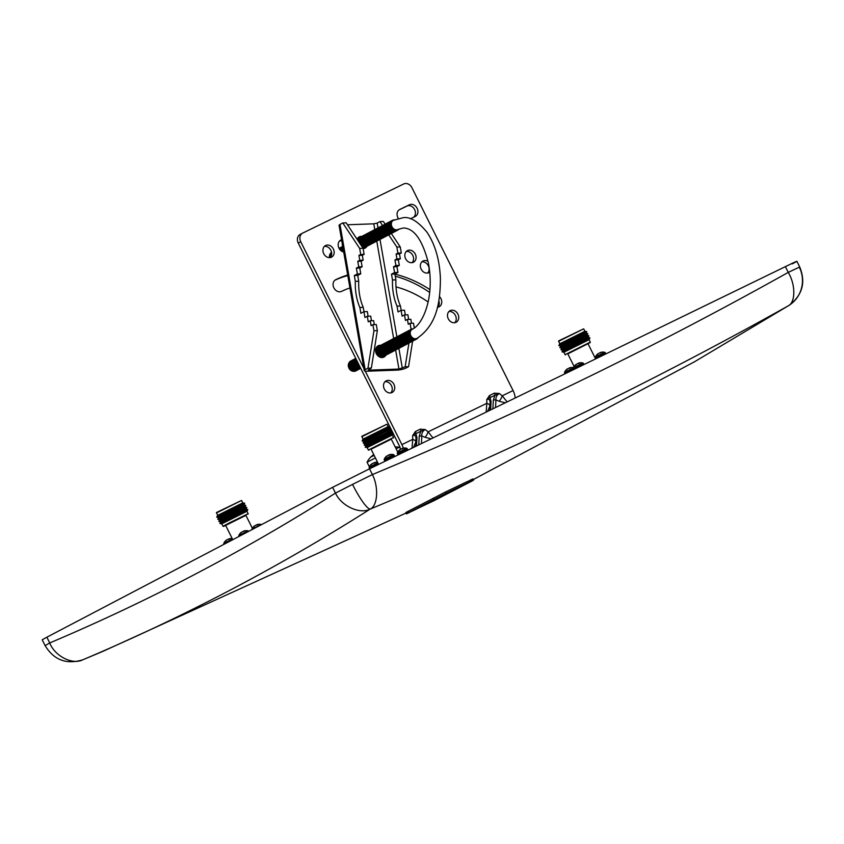 <?xml version="1.0" encoding="UTF-8"?>
<svg xmlns="http://www.w3.org/2000/svg" width="844" height="844" viewBox="0 0 844 844"><rect width="100%" height="100%" fill="white"/><g stroke="black" fill="none" stroke-linecap="round" stroke-linejoin="round"><path stroke-width="1.27" d="M796.884 261.292L799.753 267.042C805.957 282.434 802.412 295.2 789.098 305.338L788.159 305.897C795.649 302.542 795.692 284.576 788.243 272.39C721.599 309.695 653.942 345.059 585.272 378.492C515.294 412.568 444.334 444.588 372.404 474.56C378.861 487.231 377.701 505.735 370.252 509.069C359.955 514.65 341.292 506.073 335.479 493.086C244.201 551.005 148.955 600.96 49.733 642.949C54.871 656.294 72.763 665.272 83.081 659.681L103.369 651.157L406.027 513.068M466.975 481.913L470.351 480.109C473.6 478.559 473.779 478.569 470.889 480.13M408.401 511.464C405.131 512.994 404.962 512.994 407.874 511.464L445.442 492.01L466.901 481.766L467.502 482.968L429.934 501.726L470.952 481.312C474.212 479.782 474.391 479.782 471.479 481.323L433.964 500.714L412.421 510.915M467.502 482.968L446.065 493.265L445.442 492.01M470.351 480.109L470.952 481.312C474.212 479.782 474.391 479.782 471.479 481.323M446.065 493.265L408.485 512.688C405.595 514.218 405.774 514.228 409.013 512.698L424.521 504.564L449.409 492.611L412.473 511.031M407.874 511.464L408.485 512.688C405.595 514.218 405.774 514.228 409.013 512.698M83.081 659.681A29.667 29.213 -111.9 0 1 82.691 659.839C66.381 664.777 53.837 660.008 45.07 645.544L42.2 639.794L46.874 637.199L332.61 487.336L369.535 468.81L785.374 266.641L788.243 272.39L799.31 267.179A29.667 29.213 68.1 0 1 788.159 305.897A5981.47 4904.969 -117.7 0 1 584.175 412.526A5981.47 4904.969 -117.7 0 1 370.252 509.069C278.52 567.284 182.8 617.481 83.081 659.681A5981.47 4904.969 62.3 0 0 103.369 651.157M792.221 263.887C800.049 259.73 797.77 260.648 785.374 266.641M428.035 261.397A6.53 5.359 62.3 0 0 423.076 260.965A6.53 5.359 62.3 0 0 422.949 261.028A6.53 5.359 62.3 0 0 421.209 269.225A6.53 5.359 62.3 0 0 428.9 272.654A6.53 5.359 62.3 0 0 429.016 272.601A6.53 5.359 62.3 0 0 429.723 272.137M407.536 250.573A6.53 5.359 62.3 0 0 407.409 250.636A6.53 5.359 62.3 0 0 405.669 258.834A6.53 5.359 62.3 0 0 413.36 262.262A6.53 5.359 62.3 0 0 413.486 262.21A6.53 5.359 62.3 0 0 415.227 254.002A6.53 5.359 62.3 0 0 407.536 250.573M341.567 239.728A6.53 5.359 62.3 0 0 340.881 239.991A6.53 5.359 62.3 0 0 340.765 240.055A6.53 5.359 62.3 0 0 338.381 246.553A6.53 5.359 62.3 0 0 343.708 252.029M325.636 245.498A6.53 5.359 62.3 0 0 325.52 245.551A6.53 5.359 62.3 0 0 323.769 253.759A6.53 5.359 62.3 0 0 331.47 257.188A6.53 5.359 62.3 0 0 331.587 257.125A6.53 5.359 62.3 0 0 333.338 248.927A6.53 5.359 62.3 0 0 325.636 245.498M450.2 310.624A6.53 5.359 62.3 0 0 450.074 310.687A6.53 5.359 62.3 0 0 448.333 318.884A6.53 5.359 62.3 0 0 456.024 322.313A6.53 5.359 62.3 0 0 456.15 322.25A6.53 5.359 62.3 0 0 457.891 314.052A6.53 5.359 62.3 0 0 450.2 310.624M386.214 380.834A6.53 5.359 62.3 0 0 386.088 380.897A6.53 5.359 62.3 0 0 384.347 389.095A6.53 5.359 62.3 0 0 392.038 392.523A6.53 5.359 62.3 0 0 392.154 392.46A6.53 5.359 62.3 0 0 393.905 384.263A6.53 5.359 62.3 0 0 386.214 380.834M412.02 448.153L412.727 439.344L401.892 444.609A12.565 7.185 64.1 0 1 403.284 448.143M431.2 438.827L425.091 437.319A6.53 2.342 -61 0 0 428.119 431.854L433.004 437.952M486.144 412.115L486.84 403.305L428.119 431.854L425.218 429.533C422.717 430.936 421.578 433.088 421.821 435.989L421.42 443.585M347.686 275.007A119.584 98.062 62.3 0 0 335.775 279.67A6.53 5.359 62.3 0 0 335.648 279.733A6.53 5.359 62.3 0 0 333.907 287.931A6.53 5.359 62.3 0 0 341.598 291.359A106.513 87.343 -117.7 0 1 349.922 287.941M396.005 286.886A106.513 87.343 -117.7 0 1 428.13 302.015M429.934 289.619A119.584 98.062 62.3 0 0 394.918 274.152M437.414 307.269A6.53 5.359 62.3 0 0 439.154 306.773A6.53 5.359 62.3 0 0 439.492 296.624M410.427 218.807L415.227 216.475A6.53 5.359 62.3 0 0 415.343 216.412A6.53 5.359 62.3 0 0 417.094 208.215A6.53 5.359 62.3 0 0 409.403 204.786L399.761 209.47A6.53 5.359 62.3 0 0 399.645 209.534A6.53 5.359 62.3 0 0 398.305 218.427M413.465 447.447L415.881 441.802L415.986 438.817C416.039 435.789 414.91 434.734 412.632 435.652L415.385 431.537L420.238 429.185L425.218 429.533L420.745 431.326A3.017 1.72 -115.9 0 0 420.238 429.185M487.589 411.418L490.005 405.764L490.111 402.788C490.153 399.75 489.035 398.695 486.745 399.623L489.499 395.509L494.362 393.146L499.342 393.504C496.831 394.908 495.702 397.049 495.945 399.95L495.544 407.546M389.949 426.969L298.248 243.051A6.931 5.686 -117.7 0 1 300.147 234.421L302.637 233.113A6.931 5.686 62.3 0 1 302.764 233.049L403.717 183.971A6.931 5.686 62.3 0 1 411.925 187.695L513.068 390.55A12.565 7.185 64.1 0 1 515.167 398.009M302.637 233.113A6.931 5.686 62.3 0 0 300.749 241.743L363.859 368.322M365.241 371.107L401.892 444.609M384.948 381.752A6.53 5.359 -117.7 0 1 391.373 385.497A6.53 5.359 -117.7 0 1 390.804 392.914M448.934 311.541A6.53 5.359 -117.7 0 1 455.359 315.287A6.53 5.359 -117.7 0 1 454.789 322.703M324.381 246.416A6.53 5.359 -117.7 0 1 330.806 250.162A6.53 5.359 -117.7 0 1 330.236 257.578M399.022 209.924L406.903 206.094A6.53 5.359 -117.7 0 1 414.383 209.133A6.53 5.359 -117.7 0 1 413.476 217.33M334.952 280.187A119.584 98.062 -117.7 0 1 347.781 275.577M395.266 276.199A119.584 98.062 -117.7 0 1 429.68 292.435M438.817 300.844A6.53 5.359 -117.7 0 1 437.793 307.227M339.626 240.909A6.53 5.359 -117.7 0 1 341.799 241.046M406.27 251.491A6.53 5.359 -117.7 0 1 412.695 255.247A6.53 5.359 -117.7 0 1 412.125 262.653M421.81 261.883A6.53 5.359 -117.7 0 1 428.235 265.638A6.53 5.359 -117.7 0 1 427.665 273.045M400.541 449.346A7.638 4.368 -115.9 0 0 399.391 445.917L393.156 433.405M393.093 433.267L392.112 431.305M392.038 431.168L391.067 429.206M390.994 429.068L390.012 427.106M300.147 234.421A6.931 5.686 -117.7 0 1 300.274 234.358L302.511 233.187M505.324 402.788L499.215 401.29A6.53 2.342 -61 0 0 502.233 395.825L507.117 401.913M492.885 408.834L493.339 400.278L494.858 395.287L499.342 393.504L502.233 395.825L513.068 390.55M494.362 393.146A3.017 1.72 -115.9 0 1 494.858 395.287L490.005 397.651L491.081 401.375L490.628 409.931M499.215 401.29L495.945 399.95A3.017 1.72 -177 0 0 493.339 400.278M425.091 437.319L421.821 435.989A3.017 1.72 -177 0 0 419.215 436.316L420.745 431.326L415.892 433.679L416.957 437.414L416.514 445.97M415.986 438.817L415.723 446.349M415.881 441.802A6.53 2.479 -171.6 0 0 412.727 439.344L412.632 435.652L415.892 433.679A3.017 1.72 -115.9 0 0 415.385 431.537M490.111 402.788L489.837 410.321M490.005 405.764A6.53 2.479 -171.6 0 0 486.84 403.305L486.745 399.623L490.005 397.651A3.017 1.72 -115.9 0 0 489.499 395.509M490.132 402.356A3.017 1.72 -177 0 1 491.081 401.375M416.008 438.395A3.017 1.72 -177 0 1 416.957 437.414M383.82 356.242A5.581 4.568 62.3 0 1 381.826 356.875A5.581 4.568 62.3 0 1 376.361 352.454A5.581 4.568 62.3 0 1 378.661 346.399A6.351 5.212 62.3 0 0 377.933 346.378A6.351 5.212 62.3 0 0 377.131 346.483M380.676 345.333A6.351 5.212 62.3 0 0 379.969 345.312A6.351 5.212 62.3 0 0 378.08 345.808A6.351 5.212 62.3 0 0 375.949 352.771A6.351 5.212 62.3 0 0 382.089 357.561A6.351 5.212 62.3 0 0 383.978 357.065A6.351 5.212 62.3 0 0 385.845 355.187A5.581 4.568 62.3 0 1 383.893 355.799A5.581 4.568 62.3 0 1 378.428 351.368A5.581 4.568 62.3 0 1 380.718 345.323M357.508 239.907A5.581 4.568 62.3 0 1 359.776 237.48A6.351 5.212 62.3 0 0 359.059 237.449A6.351 5.212 62.3 0 0 358.257 237.554M361.802 236.415A6.351 5.212 62.3 0 0 361.095 236.383A6.351 5.212 62.3 0 0 359.196 236.879A6.351 5.212 62.3 0 0 357.086 239.274M363.131 248.632A6.351 5.212 62.3 0 0 363.215 248.632A6.351 5.212 62.3 0 0 365.104 248.136A6.351 5.212 62.3 0 0 366.971 246.258A5.581 4.568 62.3 0 1 365.009 246.87A5.581 4.568 62.3 0 1 359.544 242.439A5.581 4.568 62.3 0 1 361.844 236.394M414.298 327.989L413.476 323.189L410.068 323.315L411.123 329.36M364.007 311.689L363.258 307.364A35.627 18.979 87.9 0 1 358.721 281.221L357.719 275.408L360.778 273.804L359.766 268.002L362.139 266.757L361.169 261.186L363.152 260.142L362.319 255.299L364.123 254.36L360.726 254.477L358.922 255.426L359.755 260.268L357.772 261.313L358.732 266.883L356.368 268.118L357.371 273.931L354.322 275.534L355.324 281.347A35.627 18.979 -92.1 0 0 359.861 307.48L360.863 313.293L363.922 311.689L364.924 317.502L367.298 316.257L368.258 321.828L370.242 320.783L371.086 325.626L372.89 324.676L373.945 330.732L367.963 368.195L365.157 369.661A6.53 1.361 170.2 0 0 364.249 370.579A6.53 1.361 170.2 0 0 367.372 371.202L396.902 370.115A6.53 1.361 170.2 0 0 405.742 368.174L408.538 366.707L412.621 341.155M364.123 254.36L363.078 248.305L359.681 248.431L360.726 254.477M369.239 369.176L369.408 370.126L398.938 369.05L395.646 350.06M374.778 229.6L373.776 223.818L347.475 224.778M364.017 248.537A6.351 5.212 62.3 0 0 364.935 247.324A5.581 4.568 62.3 0 1 362.952 247.957A5.581 4.568 62.3 0 1 362.846 247.957M382.891 357.455A6.351 5.212 62.3 0 0 383.809 356.252M364.249 370.579L339.077 225.337A6.53 1.361 -9.8 0 1 339.984 224.43L365.157 369.661M363.564 248.041A5.581 4.568 62.3 0 1 363.078 248.315L346.188 222.837L342.791 222.953L339.984 224.43M373.776 223.818L377.173 223.069L378.007 227.891M385.149 224.156L383.366 221.476L379.969 221.603L377.173 223.069M342.791 222.953L359.681 248.431M408.929 343.097L405.141 366.834L408.538 366.707M405.141 366.834L398.938 369.05M369.408 370.126L368.206 369.894L371.36 368.068L367.963 368.195M401.185 310.328L400.436 306.003A35.627 18.979 87.9 0 1 395.91 279.86L394.897 274.047L397.957 272.443L396.944 266.641L399.317 265.396L398.347 259.825L400.341 258.781L399.497 253.949L401.311 253L400.256 246.944L391.342 233.493M405.31 314.865L404.498 310.212L401.1 310.328L402.103 316.141L404.476 314.896L405.436 320.467L407.42 319.422L408.264 324.265L410.068 323.315M408.675 319.38L407.874 314.78L404.476 314.896M411.513 323.263L410.828 319.296L407.42 319.422M388.757 234.854L396.859 247.07L397.904 253.126L396.1 254.065L396.933 258.908L394.95 259.952L395.92 265.522L393.547 266.757L394.559 272.57L391.5 274.173L392.502 279.986A35.627 18.979 -92.1 0 0 397.039 306.129L398.041 311.932L401.1 310.328M379.969 221.603L382.564 225.517M397.904 253.126L401.311 253M396.859 247.07L400.256 246.944M368.121 316.226L367.319 311.563L363.922 311.689M371.487 320.741L370.695 316.131L367.298 316.257M374.335 324.623L373.639 320.657L370.242 320.783M371.36 368.068L377.342 330.605L376.287 324.55L372.89 324.676M377.342 330.605L373.945 330.732M363.258 307.364L359.861 307.48M358.721 281.221L355.324 281.347M357.719 275.408L354.322 275.534M360.778 273.804L357.371 273.931M359.766 268.002L356.368 268.118M362.139 266.757L358.732 266.883M361.169 261.186L357.772 261.313M363.152 260.142L359.755 260.268M362.319 255.299L358.922 255.426M396.933 258.908L400.341 258.781M396.1 254.065L399.497 253.949M394.95 259.952L398.347 259.825M395.92 265.522L399.317 265.396M393.547 266.757L396.944 266.641M394.559 272.57L397.957 272.443M391.5 274.173L394.897 274.047M392.502 279.986L395.91 279.86M397.039 306.129L400.436 306.003M355.873 358.616A5.581 4.568 62.3 0 0 355.419 364.65A5.581 4.568 62.3 0 0 360.483 368.068A5.581 4.568 62.3 0 0 360.578 368.068M355.778 358.436A5.581 4.568 62.3 0 0 354.533 364.566A5.581 4.568 62.3 0 0 359.797 368.427A5.581 4.568 62.3 0 0 360.694 368.29M355.757 358.394A5.581 4.568 62.3 0 0 353.678 364.481A5.581 4.568 62.3 0 0 359.111 368.796A5.581 4.568 62.3 0 0 360.736 368.374M355.25 358.679A5.581 4.568 62.3 0 0 352.961 364.724A5.581 4.568 62.3 0 0 358.426 369.155A5.581 4.568 62.3 0 0 360.42 368.522M354.564 359.038A5.581 4.568 62.3 0 0 352.264 365.083A5.581 4.568 62.3 0 0 357.729 369.514A5.581 4.568 62.3 0 0 359.723 368.881M353.879 359.396A5.581 4.568 62.3 0 0 351.579 365.441A5.581 4.568 62.3 0 0 357.044 369.872A5.581 4.568 62.3 0 0 359.038 369.239M353.193 359.755A5.581 4.568 62.3 0 0 350.893 365.811A5.581 4.568 62.3 0 0 356.358 370.231A5.581 4.568 62.3 0 0 358.352 369.598M352.497 360.124A5.581 4.568 62.3 0 0 350.207 366.169A5.581 4.568 62.3 0 0 355.672 370.6A5.581 4.568 62.3 0 0 357.666 369.967M351.811 360.483A5.581 4.568 62.3 0 0 349.511 366.528A5.581 4.568 62.3 0 0 354.976 370.959A5.581 4.568 62.3 0 0 356.97 370.326M351.125 360.842A5.581 4.568 62.3 0 0 348.825 366.887A5.581 4.568 62.3 0 0 354.29 371.318A5.581 4.568 62.3 0 0 356.284 370.685M393.03 220.548A5.127 4.199 62.3 0 0 392.671 220.717A5.127 4.199 62.3 0 0 390.951 226.329A5.127 4.199 62.3 0 0 395.91 230.19A5.127 4.199 62.3 0 0 397.44 229.79A5.127 4.199 62.3 0 0 397.767 229.589M394.317 219.873A5.581 4.568 62.3 0 0 394.127 219.883A5.581 4.568 62.3 0 0 390.339 225.422A5.581 4.568 62.3 0 0 395.984 230.623A5.581 4.568 62.3 0 0 398.99 229.009M392.133 220.516A5.581 4.568 62.3 0 0 389.833 226.561A5.581 4.568 62.3 0 0 395.298 230.982A5.581 4.568 62.3 0 0 397.292 230.349M391.437 220.875A5.581 4.568 62.3 0 0 389.147 226.92A5.581 4.568 62.3 0 0 394.612 231.351A5.581 4.568 62.3 0 0 396.606 230.718M390.751 221.233A5.581 4.568 62.3 0 0 388.462 227.279A5.581 4.568 62.3 0 0 393.916 231.71A5.581 4.568 62.3 0 0 395.91 231.077M390.065 221.592A5.581 4.568 62.3 0 0 387.765 227.637A5.581 4.568 62.3 0 0 393.23 232.068A5.581 4.568 62.3 0 0 395.224 231.435M389.379 221.951A5.581 4.568 62.3 0 0 387.079 227.996A5.581 4.568 62.3 0 0 392.544 232.427A5.581 4.568 62.3 0 0 394.538 231.794M388.683 222.32A5.581 4.568 62.3 0 0 386.394 228.365A5.581 4.568 62.3 0 0 391.859 232.796A5.581 4.568 62.3 0 0 393.853 232.163M387.997 222.679A5.581 4.568 62.3 0 0 385.708 228.724A5.581 4.568 62.3 0 0 391.173 233.155A5.581 4.568 62.3 0 0 393.167 232.522M387.312 223.038A5.581 4.568 62.3 0 0 385.012 229.083A5.581 4.568 62.3 0 0 390.477 233.514A5.581 4.568 62.3 0 0 392.471 232.881M386.626 223.396A5.581 4.568 62.3 0 0 384.326 229.441A5.581 4.568 62.3 0 0 389.791 233.872A5.581 4.568 62.3 0 0 391.785 233.239M385.93 223.755A5.581 4.568 62.3 0 0 383.64 229.811A5.581 4.568 62.3 0 0 389.105 234.231A5.581 4.568 62.3 0 0 391.099 233.598M385.244 224.124A5.581 4.568 62.3 0 0 382.954 230.169A5.581 4.568 62.3 0 0 388.419 234.6A5.581 4.568 62.3 0 0 390.413 233.967M384.558 224.483A5.581 4.568 62.3 0 0 382.258 230.528A5.581 4.568 62.3 0 0 387.723 234.959A5.581 4.568 62.3 0 0 389.717 234.326M383.872 224.842A5.581 4.568 62.3 0 0 381.572 230.887A5.581 4.568 62.3 0 0 387.037 235.318A5.581 4.568 62.3 0 0 389.031 234.685M383.187 225.2A5.581 4.568 62.3 0 0 380.887 231.245A5.581 4.568 62.3 0 0 386.352 235.676A5.581 4.568 62.3 0 0 388.346 235.043M382.49 225.57A5.581 4.568 62.3 0 0 380.201 231.615A5.581 4.568 62.3 0 0 385.666 236.035A5.581 4.568 62.3 0 0 387.66 235.402M381.804 225.928A5.581 4.568 62.3 0 0 379.505 231.973A5.581 4.568 62.3 0 0 384.969 236.404A5.581 4.568 62.3 0 0 386.963 235.771M381.119 226.287A5.581 4.568 62.3 0 0 378.819 232.332A5.581 4.568 62.3 0 0 384.284 236.763A5.581 4.568 62.3 0 0 386.278 236.13M380.433 226.646A5.581 4.568 62.3 0 0 378.133 232.691A5.581 4.568 62.3 0 0 383.598 237.122A5.581 4.568 62.3 0 0 385.592 236.489M379.737 227.004A5.581 4.568 62.3 0 0 377.447 233.06A5.581 4.568 62.3 0 0 382.912 237.48A5.581 4.568 62.3 0 0 384.906 236.847M379.051 227.374A5.581 4.568 62.3 0 0 376.751 233.419A5.581 4.568 62.3 0 0 382.216 237.85A5.581 4.568 62.3 0 0 384.21 237.217M378.365 227.732A5.581 4.568 62.3 0 0 376.065 233.777A5.581 4.568 62.3 0 0 381.53 238.208A5.581 4.568 62.3 0 0 383.524 237.575M377.679 228.091A5.581 4.568 62.3 0 0 375.38 234.136A5.581 4.568 62.3 0 0 380.844 238.567A5.581 4.568 62.3 0 0 382.838 237.934M376.983 228.45A5.581 4.568 62.3 0 0 374.694 234.495A5.581 4.568 62.3 0 0 380.159 238.926A5.581 4.568 62.3 0 0 382.153 238.293M376.297 228.808A5.581 4.568 62.3 0 0 373.998 234.864A5.581 4.568 62.3 0 0 379.462 239.285A5.581 4.568 62.3 0 0 381.456 238.652M375.612 229.178A5.581 4.568 62.3 0 0 373.312 235.223A5.581 4.568 62.3 0 0 378.777 239.654A5.581 4.568 62.3 0 0 380.771 239.021M374.926 229.536A5.581 4.568 62.3 0 0 372.626 235.582A5.581 4.568 62.3 0 0 378.091 240.012A5.581 4.568 62.3 0 0 380.085 239.379M374.23 229.895A5.581 4.568 62.3 0 0 371.94 235.94A5.581 4.568 62.3 0 0 377.405 240.371A5.581 4.568 62.3 0 0 379.399 239.738M373.544 230.254A5.581 4.568 62.3 0 0 371.244 236.299A5.581 4.568 62.3 0 0 376.709 240.73A5.581 4.568 62.3 0 0 378.703 240.097M372.858 230.623A5.581 4.568 62.3 0 0 370.558 236.668A5.581 4.568 62.3 0 0 376.023 241.099A5.581 4.568 62.3 0 0 378.017 240.466M372.172 230.982A5.581 4.568 62.3 0 0 369.872 237.027A5.581 4.568 62.3 0 0 375.337 241.458A5.581 4.568 62.3 0 0 377.331 240.825M371.476 231.34A5.581 4.568 62.3 0 0 369.187 237.386A5.581 4.568 62.3 0 0 374.652 241.817A5.581 4.568 62.3 0 0 376.646 241.184M370.79 231.699A5.581 4.568 62.3 0 0 368.501 237.744A5.581 4.568 62.3 0 0 373.955 242.175A5.581 4.568 62.3 0 0 375.949 241.542M370.105 232.058A5.581 4.568 62.3 0 0 367.805 238.113A5.581 4.568 62.3 0 0 373.27 242.534A5.581 4.568 62.3 0 0 375.263 241.901M369.419 232.427A5.581 4.568 62.3 0 0 367.119 238.472A5.581 4.568 62.3 0 0 372.584 242.903A5.581 4.568 62.3 0 0 374.578 242.27M368.722 232.786A5.581 4.568 62.3 0 0 366.433 238.831A5.581 4.568 62.3 0 0 371.898 243.262A5.581 4.568 62.3 0 0 373.892 242.629M368.037 233.144A5.581 4.568 62.3 0 0 365.747 239.19A5.581 4.568 62.3 0 0 371.212 243.621A5.581 4.568 62.3 0 0 373.206 242.988M367.351 233.503A5.581 4.568 62.3 0 0 365.051 239.548A5.581 4.568 62.3 0 0 370.516 243.979A5.581 4.568 62.3 0 0 372.51 243.346M366.665 233.872A5.581 4.568 62.3 0 0 364.365 239.918A5.581 4.568 62.3 0 0 369.83 244.338A5.581 4.568 62.3 0 0 371.824 243.705M365.979 234.231A5.581 4.568 62.3 0 0 363.68 240.276A5.581 4.568 62.3 0 0 369.144 244.707A5.581 4.568 62.3 0 0 371.138 244.074M365.283 234.59A5.581 4.568 62.3 0 0 362.994 240.635A5.581 4.568 62.3 0 0 368.459 245.066A5.581 4.568 62.3 0 0 370.453 244.433M364.597 234.948A5.581 4.568 62.3 0 0 362.298 240.994A5.581 4.568 62.3 0 0 367.762 245.425A5.581 4.568 62.3 0 0 369.756 244.792M363.912 235.307A5.581 4.568 62.3 0 0 361.612 241.352A5.581 4.568 62.3 0 0 367.077 245.783A5.581 4.568 62.3 0 0 369.071 245.15M363.226 235.676A5.581 4.568 62.3 0 0 360.926 241.722A5.581 4.568 62.3 0 0 366.391 246.153A5.581 4.568 62.3 0 0 368.385 245.52M362.53 236.035A5.581 4.568 62.3 0 0 360.24 242.08A5.581 4.568 62.3 0 0 365.705 246.511A5.581 4.568 62.3 0 0 367.699 245.878M362.002 246.68A5.581 4.568 62.3 0 0 364.323 247.229A5.581 4.568 62.3 0 0 366.317 246.596M362.54 247.492A5.581 4.568 62.3 0 0 363.637 247.587A5.581 4.568 62.3 0 0 365.631 246.954M363.015 248.21A5.581 4.568 62.3 0 0 364.249 247.682M411.904 329.476A5.127 4.199 62.3 0 0 411.555 329.635A5.127 4.199 62.3 0 0 409.836 335.247A5.127 4.199 62.3 0 0 414.784 339.119A5.127 4.199 62.3 0 0 416.314 338.718A5.127 4.199 62.3 0 0 416.641 338.518M413.085 328.801A5.581 4.568 62.3 0 0 413.001 328.801A5.581 4.568 62.3 0 0 409.213 334.351A5.581 4.568 62.3 0 0 414.858 339.552A5.581 4.568 62.3 0 0 417.938 337.843M411.007 329.434A5.581 4.568 62.3 0 0 408.707 335.479A5.581 4.568 62.3 0 0 414.172 339.91A5.581 4.568 62.3 0 0 416.166 339.277M410.321 329.804A5.581 4.568 62.3 0 0 408.021 335.849A5.581 4.568 62.3 0 0 413.486 340.269A5.581 4.568 62.3 0 0 415.48 339.636M409.625 330.162A5.581 4.568 62.3 0 0 407.336 336.207A5.581 4.568 62.3 0 0 412.8 340.638A5.581 4.568 62.3 0 0 414.794 340.005M408.939 330.521A5.581 4.568 62.3 0 0 406.639 336.566A5.581 4.568 62.3 0 0 412.104 340.997A5.581 4.568 62.3 0 0 414.098 340.364M408.253 330.88A5.581 4.568 62.3 0 0 405.953 336.925A5.581 4.568 62.3 0 0 411.418 341.356A5.581 4.568 62.3 0 0 413.412 340.723M407.568 331.238A5.581 4.568 62.3 0 0 405.268 337.283A5.581 4.568 62.3 0 0 410.733 341.714A5.581 4.568 62.3 0 0 412.727 341.082M406.871 331.608A5.581 4.568 62.3 0 0 404.582 337.653A5.581 4.568 62.3 0 0 410.047 342.084A5.581 4.568 62.3 0 0 412.041 341.451M406.186 331.966A5.581 4.568 62.3 0 0 403.896 338.011A5.581 4.568 62.3 0 0 409.351 342.442A5.581 4.568 62.3 0 0 411.344 341.809M405.5 332.325A5.581 4.568 62.3 0 0 403.2 338.37A5.581 4.568 62.3 0 0 408.665 342.801A5.581 4.568 62.3 0 0 410.659 342.168M404.814 332.684A5.581 4.568 62.3 0 0 402.514 338.729A5.581 4.568 62.3 0 0 407.979 343.16A5.581 4.568 62.3 0 0 409.973 342.527M404.118 333.042A5.581 4.568 62.3 0 0 401.828 339.098A5.581 4.568 62.3 0 0 407.293 343.519A5.581 4.568 62.3 0 0 409.287 342.886M403.432 333.412A5.581 4.568 62.3 0 0 401.143 339.457A5.581 4.568 62.3 0 0 406.608 343.888A5.581 4.568 62.3 0 0 408.601 343.255M402.746 333.77A5.581 4.568 62.3 0 0 400.446 339.815A5.581 4.568 62.3 0 0 405.911 344.246A5.581 4.568 62.3 0 0 407.905 343.613M402.06 334.129A5.581 4.568 62.3 0 0 399.761 340.174A5.581 4.568 62.3 0 0 405.226 344.605A5.581 4.568 62.3 0 0 407.219 343.972M401.364 334.488A5.581 4.568 62.3 0 0 399.075 340.533A5.581 4.568 62.3 0 0 404.54 344.964A5.581 4.568 62.3 0 0 406.534 344.331M400.678 334.857A5.581 4.568 62.3 0 0 398.389 340.902A5.581 4.568 62.3 0 0 403.854 345.323A5.581 4.568 62.3 0 0 405.848 344.69M399.993 335.216A5.581 4.568 62.3 0 0 397.693 341.261A5.581 4.568 62.3 0 0 403.158 345.692A5.581 4.568 62.3 0 0 405.152 345.059M399.307 335.574A5.581 4.568 62.3 0 0 397.007 341.62A5.581 4.568 62.3 0 0 402.472 346.051A5.581 4.568 62.3 0 0 404.466 345.418M398.621 335.933A5.581 4.568 62.3 0 0 396.321 341.978A5.581 4.568 62.3 0 0 401.786 346.409A5.581 4.568 62.3 0 0 403.78 345.776M397.925 336.292A5.581 4.568 62.3 0 0 395.636 342.337A5.581 4.568 62.3 0 0 401.1 346.768A5.581 4.568 62.3 0 0 403.094 346.135M397.239 336.661A5.581 4.568 62.3 0 0 394.939 342.706A5.581 4.568 62.3 0 0 400.404 347.137A5.581 4.568 62.3 0 0 402.398 346.504M396.553 337.02A5.581 4.568 62.3 0 0 394.253 343.065A5.581 4.568 62.3 0 0 399.718 347.496A5.581 4.568 62.3 0 0 401.712 346.863M395.868 337.378A5.581 4.568 62.3 0 0 393.568 343.424A5.581 4.568 62.3 0 0 399.033 347.855A5.581 4.568 62.3 0 0 401.027 347.222M395.171 337.737A5.581 4.568 62.3 0 0 392.882 343.782A5.581 4.568 62.3 0 0 398.347 348.213A5.581 4.568 62.3 0 0 400.341 347.58M394.486 338.096A5.581 4.568 62.3 0 0 392.186 344.152A5.581 4.568 62.3 0 0 397.651 348.572A5.581 4.568 62.3 0 0 399.645 347.939M393.8 338.465A5.581 4.568 62.3 0 0 391.5 344.51A5.581 4.568 62.3 0 0 396.965 348.941A5.581 4.568 62.3 0 0 398.959 348.308M393.114 338.824A5.581 4.568 62.3 0 0 390.814 344.869A5.581 4.568 62.3 0 0 396.279 349.3A5.581 4.568 62.3 0 0 398.273 348.667M392.418 339.183A5.581 4.568 62.3 0 0 390.128 345.228A5.581 4.568 62.3 0 0 395.593 349.659A5.581 4.568 62.3 0 0 397.587 349.026M391.732 339.541A5.581 4.568 62.3 0 0 389.432 345.586A5.581 4.568 62.3 0 0 394.897 350.017A5.581 4.568 62.3 0 0 396.891 349.384M391.046 339.91A5.581 4.568 62.3 0 0 388.746 345.956A5.581 4.568 62.3 0 0 394.211 350.376A5.581 4.568 62.3 0 0 396.205 349.743M390.361 340.269A5.581 4.568 62.3 0 0 388.061 346.314A5.581 4.568 62.3 0 0 393.526 350.745A5.581 4.568 62.3 0 0 395.519 350.112M389.664 340.628A5.581 4.568 62.3 0 0 387.375 346.673A5.581 4.568 62.3 0 0 392.84 351.104A5.581 4.568 62.3 0 0 394.834 350.471M388.978 340.987A5.581 4.568 62.3 0 0 386.679 347.032A5.581 4.568 62.3 0 0 392.143 351.463A5.581 4.568 62.3 0 0 394.137 350.83M388.293 341.345A5.581 4.568 62.3 0 0 385.993 347.401A5.581 4.568 62.3 0 0 391.458 351.821A5.581 4.568 62.3 0 0 393.452 351.188M387.607 341.714A5.581 4.568 62.3 0 0 385.307 347.76A5.581 4.568 62.3 0 0 390.772 352.191A5.581 4.568 62.3 0 0 392.766 351.558M386.911 342.073A5.581 4.568 62.3 0 0 384.621 348.118A5.581 4.568 62.3 0 0 390.086 352.549A5.581 4.568 62.3 0 0 392.08 351.916M386.225 342.432A5.581 4.568 62.3 0 0 383.936 348.477A5.581 4.568 62.3 0 0 389.39 352.908A5.581 4.568 62.3 0 0 391.384 352.275M385.539 342.791A5.581 4.568 62.3 0 0 383.239 348.836A5.581 4.568 62.3 0 0 388.704 353.267A5.581 4.568 62.3 0 0 390.698 352.634M384.853 343.16A5.581 4.568 62.3 0 0 382.554 349.205A5.581 4.568 62.3 0 0 388.018 353.625A5.581 4.568 62.3 0 0 390.012 352.992M384.157 343.519A5.581 4.568 62.3 0 0 381.868 349.564A5.581 4.568 62.3 0 0 387.333 353.995A5.581 4.568 62.3 0 0 389.327 353.362M383.471 343.877A5.581 4.568 62.3 0 0 381.182 349.922A5.581 4.568 62.3 0 0 386.647 354.353A5.581 4.568 62.3 0 0 388.641 353.72M382.786 344.236A5.581 4.568 62.3 0 0 380.486 350.281A5.581 4.568 62.3 0 0 385.951 354.712A5.581 4.568 62.3 0 0 387.945 354.079M382.1 344.595A5.581 4.568 62.3 0 0 379.8 350.64A5.581 4.568 62.3 0 0 385.265 355.071A5.581 4.568 62.3 0 0 387.259 354.438M381.414 344.964A5.581 4.568 62.3 0 0 379.114 351.009A5.581 4.568 62.3 0 0 384.579 355.44A5.581 4.568 62.3 0 0 386.573 354.807M380.032 345.681A5.581 4.568 62.3 0 0 377.732 351.726A5.581 4.568 62.3 0 0 383.197 356.157A5.581 4.568 62.3 0 0 385.191 355.524M379.346 346.04A5.581 4.568 62.3 0 0 377.046 352.085A5.581 4.568 62.3 0 0 382.511 356.516A5.581 4.568 62.3 0 0 384.505 355.883M379.652 357.033A5.581 4.568 62.3 0 0 381.14 357.244A5.581 4.568 62.3 0 0 383.134 356.611M381.182 357.508A5.581 4.568 62.3 0 0 382.438 356.97M377.279 347.127A5.581 4.568 62.3 0 0 376.118 347.855M377.964 346.768A5.581 4.568 62.3 0 0 375.633 349.384M358.405 238.198A5.581 4.568 62.3 0 0 357.244 238.926M359.09 237.839A5.581 4.568 62.3 0 0 357.212 239.453M360.472 237.111A5.581 4.568 62.3 0 0 357.951 240.572M361.158 236.753A5.581 4.568 62.3 0 0 358.616 241.574M349.142 362.646A5.254 4.304 62.3 0 0 348.994 368.237A5.254 4.304 62.3 0 0 353.678 371.297M356.052 358.985A5.581 4.568 62.3 0 0 356.126 364.334A5.581 4.568 62.3 0 0 360.377 367.667M356.337 359.565A5.581 4.568 62.3 0 0 360.072 367.034M356.822 360.515A5.581 4.568 62.3 0 0 359.576 366.043M330.257 253.717A5.254 4.304 62.3 0 0 329.529 257.642M331.555 252.282A5.581 4.568 62.3 0 0 329.856 257.62M331.587 252.472A5.581 4.568 62.3 0 0 330.542 257.23M331.65 252.968A5.581 4.568 62.3 0 0 331.122 256.291M339.13 248.305A5.581 4.568 62.3 0 0 339.056 248.336A5.581 4.568 62.3 0 1 339.815 247.946M340.512 247.587A5.581 4.568 62.3 0 0 339.151 248.505M341.198 247.229A5.581 4.568 62.3 0 0 339.33 248.811M341.883 246.859A5.581 4.568 62.3 0 0 339.626 249.254M342.052 246.754A5.581 4.568 62.3 0 0 340.079 249.824M342.063 246.902A5.581 4.568 62.3 0 0 340.691 250.457M342.126 247.313A5.581 4.568 62.3 0 0 341.472 251.079M342.253 248.21A5.581 4.568 62.3 0 0 342.379 251.596M342.981 251.839L342.2 243.388M361.759 436.759L386.932 424.205L361.939 436.232L362.973 439.186L362.097 440.937L390.065 426.99L388.134 426.631L362.973 439.186M390.065 426.99L389.263 428.699L363.954 441.328M390.308 430.799L391.11 429.09L385.054 431.906L363.142 443.037L364.998 443.427L364.197 445.136L392.154 431.189L390.308 430.799L364.998 443.416M392.165 431.2L391.363 432.909L366.043 445.526L365.241 447.246L367.161 447.594L368.374 450.021L393.547 437.466L392.333 435.04L367.161 447.594M391.352 432.898L393.209 433.288L365.241 447.236M391.299 439.154L371.065 449.24M397.746 452.067L391.247 439.049L371.022 449.145L378.618 464.39M383.134 462.195L408.369 449.926M558.506 341.387L583.679 328.843L558.686 340.86L559.72 343.814L558.844 345.565L586.812 331.618L586.01 333.338L560.701 345.956L558.844 345.565M583.679 328.843L584.892 331.27L559.72 343.814M559.899 347.675L561.745 348.066L587.055 335.437L587.867 333.728L559.899 347.675L560.701 345.956M560.943 349.775L562.8 350.165L588.099 337.537L588.912 335.828L560.943 349.775L561.745 348.055M589.091 339.678L589.956 337.927L561.999 351.874L562.79 350.154M588.046 343.782L590.294 342.105L589.08 339.678L563.919 352.233L561.999 351.874M590.294 342.105L565.121 354.659L563.908 352.222M590.114 342.632L567.812 353.879M595.59 358.9L588.004 343.687L567.769 353.773L574.131 366.539M216.38 513.004L241.553 500.45L216.56 512.477L217.594 515.431L216.718 517.182L244.686 503.235L242.766 502.876L217.594 515.431M243.884 504.955L218.575 517.562L217.763 519.282L245.731 505.334L244.939 507.044L219.619 519.672L217.773 519.282M244.929 507.044L246.775 507.434L218.818 521.381L220.674 521.771L219.862 523.491L247.83 509.533L246.954 511.285L221.793 523.839M246.786 507.444L245.984 509.154L220.664 521.771M246.954 511.285L248.168 513.711L229.684 522.731L222.995 526.266L225.686 525.485M245.92 515.399L223.523 526.445M252.367 528.312L245.878 515.294L225.643 525.39L232.775 539.696M400.33 448.364L399.317 447.278L396.089 448.755M375.39 457.923L367.045 462.259L369.356 466.753M374.156 455.443A18.906 15.582 -134.9 0 0 371.951 456.583A19.001 10.149 -130.1 0 1 372.689 455.56A19.001 10.149 -130.1 0 1 373.639 454.705A19.001 15.667 -134.9 0 0 373.364 454.895A19.096 19.096 0 0 0 367.045 462.259M239.633 535.075L248.178 530.865A8.081 8.081 0 0 0 243.905 530.981A8.007 6.404 -94 0 0 243.768 531.024A8.007 4.42 -99.1 0 1 244.887 530.95A8.029 6.414 -94 0 0 243.758 531.498A8.007 4.473 47.1 0 0 242.481 531.646A8.007 6.404 -94 0 0 241.184 532.796A8.029 4.484 47.1 0 0 240.772 532.965A8.029 4.484 47.1 0 0 240.413 533.197A8.007 6.351 39 0 1 241.236 532.374A8.081 8.081 0 0 0 238.81 535.539L239.633 535.075M243.8 531.256A8.007 6.351 39 0 0 242.882 531.488A8.007 4.42 -99.1 0 0 242.777 531.572M252.767 528.692L261.313 524.483A8.081 8.081 0 0 0 257.04 524.599A8.007 6.404 -94 0 0 256.903 524.641A8.007 4.42 -99.1 0 1 258.011 524.567A8.029 6.414 -94 0 0 256.892 525.116A8.007 4.473 47.1 0 0 255.616 525.263A8.007 6.404 -94 0 0 254.308 526.403A8.029 4.484 47.1 0 0 253.907 526.582A8.029 4.484 47.1 0 0 253.538 526.814A8.007 6.351 39 0 1 254.36 525.991A8.081 8.081 0 0 0 251.945 529.156L252.767 528.692M256.935 524.873A8.007 6.351 39 0 0 256.017 525.105A8.007 4.42 -99.1 0 0 255.911 525.19M226.677 540.128L226.551 540.002A8.007 6.351 39 0 0 226.192 540.265A8.081 8.081 0 0 0 223.776 543.42L232.459 539.052M226.192 540.265A8.007 6.351 39 0 0 225.369 541.078A8.029 4.484 47.1 0 1 225.728 540.856A8.029 4.484 47.1 0 1 226.139 540.677A8.007 6.404 -94 0 1 227.437 539.538A8.007 4.473 47.1 0 1 228.724 539.379A8.029 6.414 -94 0 1 229.842 538.841A8.007 4.42 -99.1 0 0 228.735 538.905A8.007 6.404 -94 0 1 228.861 538.862A8.081 8.081 0 0 1 232.216 538.588M228.756 539.137A8.007 6.351 39 0 0 227.848 539.369A8.007 4.42 -99.1 0 0 227.743 539.453M574.384 367.172L582.919 362.962A8.081 8.081 0 0 0 578.646 363.078A8.007 6.404 -94 0 0 578.509 363.12A8.007 4.42 -99.1 0 1 579.628 363.047A8.029 6.414 -94 0 0 578.509 363.585A8.007 4.473 47.1 0 0 577.222 363.743A8.007 6.404 -94 0 0 575.924 364.882A8.029 4.484 47.1 0 0 575.513 365.062A8.029 4.484 47.1 0 0 575.154 365.294A8.007 6.351 39 0 1 575.977 364.471A8.081 8.081 0 0 0 573.561 367.625L574.384 367.172M578.541 363.353A8.007 6.351 39 0 0 577.623 363.585A8.007 4.42 -99.1 0 0 577.518 363.669M567.442 369.06L567.316 368.944A8.007 6.351 39 0 0 566.946 369.197A8.081 8.081 0 0 0 564.53 372.362L573.498 367.857M566.946 369.197A8.007 6.351 39 0 0 566.124 370.02A8.029 4.484 47.1 0 1 566.493 369.788A8.029 4.484 47.1 0 1 566.894 369.619A8.007 6.404 -94 0 1 568.202 368.48A8.007 4.473 47.1 0 1 569.478 368.322A8.029 6.414 -94 0 1 570.607 367.773A8.007 4.42 -99.1 0 0 569.489 367.847A8.007 6.404 -94 0 1 569.626 367.805A8.081 8.081 0 0 1 573.561 367.615L573.572 368.269L583.426 363.363L582.919 362.962M569.521 368.079A8.007 6.351 39 0 0 568.603 368.311A8.007 4.42 -99.1 0 0 568.497 368.395M596.265 356.537L604.81 352.317A8.081 8.081 0 0 0 600.527 352.433A8.007 6.404 -94 0 0 600.4 352.476A8.007 4.42 -99.1 0 1 601.508 352.402A8.029 6.414 -94 0 0 600.39 352.95A8.007 4.473 47.1 0 0 599.113 353.098A8.007 6.404 -94 0 0 597.805 354.248A8.029 4.484 47.1 0 0 597.404 354.417A8.029 4.484 47.1 0 0 597.035 354.649A8.007 6.351 39 0 1 597.858 353.826A8.081 8.081 0 0 0 595.442 356.991L596.265 356.537M600.432 352.708A8.007 6.351 39 0 0 599.514 352.94A8.007 4.42 -99.1 0 0 599.409 353.024M398.146 452.447L406.692 448.238A8.081 8.081 0 0 0 402.409 448.354A8.007 6.404 -94 0 0 402.282 448.396A8.007 4.42 -99.1 0 1 403.39 448.322A8.029 6.414 -94 0 0 402.272 448.871A8.007 4.473 47.1 0 0 400.984 449.019A8.007 6.404 -94 0 0 399.687 450.158A8.029 4.484 47.1 0 0 399.286 450.337A8.029 4.484 47.1 0 0 398.917 450.569A8.007 6.351 39 0 1 399.739 449.746A8.081 8.081 0 0 0 397.324 452.901L398.146 452.447M402.314 448.628A8.007 6.351 39 0 0 401.396 448.86A8.007 4.42 -99.1 0 0 401.29 448.945M385.012 458.83L393.557 454.621A8.081 8.081 0 0 0 389.284 454.737A8.007 6.404 -94 0 0 389.147 454.779A8.007 4.42 -99.1 0 1 390.266 454.705A8.029 6.414 -94 0 0 389.137 455.254A8.007 4.473 47.1 0 0 387.86 455.401A8.007 6.404 -94 0 0 386.563 456.551A8.029 4.484 47.1 0 0 386.151 456.72A8.029 4.484 47.1 0 0 385.782 456.952A8.007 6.351 39 0 1 386.615 456.129A8.081 8.081 0 0 0 384.189 459.294L385.012 458.83M389.179 455.011A8.007 6.351 39 0 0 388.261 455.243A8.007 4.42 -99.1 0 0 388.156 455.327M372.056 463.883L371.93 463.757A8.007 6.351 39 0 0 371.571 464.021A8.081 8.081 0 0 0 369.155 467.175L377.827 462.807M371.571 464.021A8.007 6.351 39 0 0 370.748 464.833A8.029 4.484 47.1 0 1 371.107 464.611A8.029 4.484 47.1 0 1 371.518 464.432A8.007 6.404 -94 0 1 372.816 463.293A8.007 4.473 47.1 0 1 374.103 463.134A8.029 6.414 -94 0 1 375.221 462.596A8.007 4.42 -99.1 0 0 374.114 462.66A8.007 6.404 -94 0 1 374.24 462.617A8.081 8.081 0 0 1 377.595 462.343M374.135 462.892A8.007 6.351 39 0 0 373.227 463.124A8.007 4.42 -99.1 0 0 373.122 463.208M369.535 468.81L372.404 474.56L352.528 484.393A29.667 5.201 63.4 0 0 370.252 509.069M46.874 637.199L49.733 642.949L45.513 645.407M473.252 479.582L694.506 361.77L788.159 305.897M433.035 498.234L433.658 499.49M352.528 484.393L335.479 493.086L332.61 487.336M300.749 241.743L298.248 243.051M409.403 204.786L406.903 206.094M418.772 444.872L419.215 436.316M393.652 338.528L376.772 241.131M380 239.432L396.88 336.819M398.885 348.35L402.335 368.3M397.44 229.79L398.125 229.431A5.127 4.199 -117.7 0 1 396.596 229.832A5.127 4.199 -117.7 0 1 391.648 225.96A5.127 4.199 -117.7 0 1 393.357 220.347L402.926 217.741C409.867 216.402 417.907 221.244 427.032 232.29C435.156 244.507 439.608 259.836 440.399 278.267C440.325 302.395 436.781 325.109 416.999 338.36A5.127 4.199 62.3 0 1 415.47 338.76A5.127 4.199 62.3 0 1 410.522 334.889A5.127 4.199 62.3 0 1 412.241 329.276L411.555 329.635M238.968 536.446L248.685 531.266L248.178 530.865M223.924 544.338L232.712 539.569M574.173 369.313L583.837 364.186L583.426 363.363M564.952 373.797L564.552 373.006L573.646 368.417M565.332 373.618L574.089 369.239M596.054 358.679L595.463 357.634L605.306 352.718L604.81 352.317M595.875 358.457L605.718 353.552L605.306 352.718M398.136 454.684L397.345 453.544L407.188 448.639L406.692 448.238M397.756 454.378L407.599 449.472L407.188 448.639M385.265 461.077L384.21 459.927L394.053 455.022L393.557 454.621M384.621 460.761L394.475 455.855L394.053 455.022M369.651 468.747L369.176 467.819L378.091 463.324M369.588 468.652L378.502 464.147M789.098 305.338L694.517 361.759M472.946 478.949L473.547 480.162M405.806 512.614L406.418 513.848M490.1 402.556L490.09 401.839M415.976 438.595L415.965 437.878M398.125 229.431L403.305 227.985C414.035 228.186 422.38 239.812 428.351 262.874C430.809 275.703 430.841 288.289 428.425 300.654C424.31 319.57 416.525 327.461 412.241 329.276M416.314 338.718L416.999 338.36M392.671 220.717L393.357 220.347M386.932 424.205L388.145 426.631M389.263 428.699L391.11 429.09M392.333 435.04L393.209 433.299M393.367 438.004L393.547 437.466M368.902 450.2L368.374 450.021M366.043 445.526L364.197 445.136M362.097 440.937L363.943 441.328L363.142 443.037M565.649 354.828L565.121 354.659M588.099 337.537L589.956 337.927M587.055 335.437L588.912 335.828M586.01 333.338L587.857 333.718M584.892 331.27L586.812 331.618M241.553 500.45L242.766 502.876M245.731 505.334L243.884 504.944L244.686 503.235M245.973 509.154L247.83 509.533M247.988 514.249L248.168 513.711M219.862 523.491L221.782 523.839L222.995 526.266M219.619 519.661L218.818 521.381M218.564 517.572L216.718 517.182M399.317 447.278A19.096 19.096 0 0 0 395.171 446.919M238.831 536.183L238.81 535.539M251.966 529.789L251.945 529.156M223.797 544.063L223.776 543.42M573.983 369.102L573.572 368.269M564.552 373.006L564.53 372.362M595.442 356.98A8.081 8.081 0 0 0 594.566 356.854M595.463 357.634L595.442 356.991M407.515 450.126L407.599 449.472M397.345 453.544L397.324 452.901M394.38 456.509L394.475 455.855M384.21 459.927L384.189 459.294M369.176 467.819L369.155 467.175"/></g></svg>
